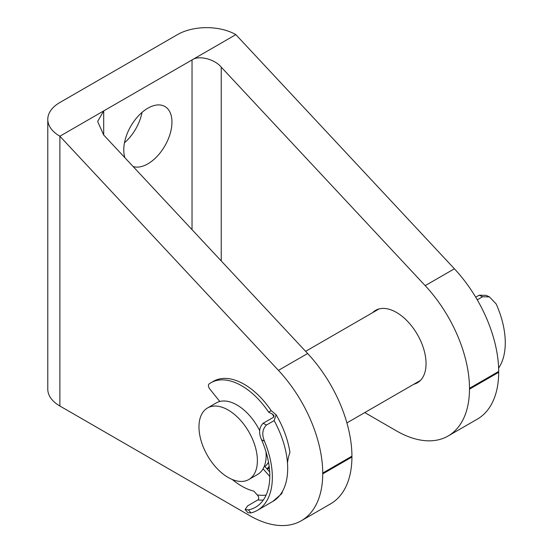 <?xml version="1.0" encoding="UTF-8"?>
<svg xmlns="http://www.w3.org/2000/svg" width="553" height="553" viewBox="0 0 553 553"><rect width="100%" height="100%" fill="white"/><g stroke="black" fill="none" stroke-linecap="round" stroke-linejoin="round"><path stroke-width="0.83" d="M142.038 112.383A34.072 19.673 -60 0 1 124.48 142.785M124.916 157.75A34.072 19.673 -60 0 1 147.865 108.194A34.072 19.673 -60 0 1 164.898 106.508A34.072 19.673 -60 0 1 170.124 133.812A34.072 19.673 -60 0 1 147.865 163.84A34.072 19.673 -60 0 1 133.114 166.529M372.549 312.701A41.821 24.145 60 0 1 375.563 310.364A41.821 24.145 60 0 1 396.473 312.431A41.821 24.145 60 0 1 423.798 349.282A41.821 24.145 60 0 1 417.384 382.794A41.821 24.145 60 0 1 413.851 384.238M307.641 353.512A103.259 59.613 -120 0 1 351.936 456.177L351.936 457.027L322.731 473.886L322.731 473.036A103.259 59.613 -120 0 0 278.436 370.372L59.883 136.225L103.688 110.932L97.639 121.48L103.688 135.008L307.641 353.512L278.436 370.372M454.4 268.786L425.195 285.645A103.259 59.613 60 0 1 469.49 388.31L469.49 389.16A103.259 59.613 60 0 1 448.103 436.006L477.308 419.139A103.259 59.613 -120 0 0 498.695 372.293L498.695 371.45A103.259 59.613 -120 0 0 454.4 268.786L235.848 34.632A41.302 23.848 0 0 0 177.437 34.632L59.883 102.505A41.302 23.848 0 0 0 47.786 119.365L47.786 389.153A41.302 23.848 0 0 0 59.883 406.02L250.087 515.831A103.259 59.613 -120 0 0 301.344 520.732L330.549 503.873A103.259 59.613 -120 0 0 351.936 457.027M448.103 436.006A103.259 59.613 60 0 1 396.84 431.098L364.766 412.579M425.195 285.645L221.241 67.141C214.668 59.026 198.61 55.058 192.036 59.924L192.036 229.661M267.092 468.972A41.821 24.145 -120 0 0 269.373 468.163M301.344 520.732A103.259 59.613 -120 0 0 322.731 473.886M103.688 135.008L103.688 110.932L235.848 34.632M47.786 119.365A41.302 23.848 0 0 0 59.883 136.225L59.883 406.02M482.589 296.761L479.223 295.191L486.218 295.385L489.446 296.892L482.589 296.761L477.267 299.83M479.223 295.191L475.725 297.21M489.446 296.892L496.207 304.005A72.277 41.731 60 0 1 498.626 368.049M273.991 416.789A65.054 37.556 -120 0 0 272.366 414.086L268.64 412.165A61.438 35.475 -120 0 0 250.018 391.524A61.438 35.475 -120 0 0 210.97 382.738A61.438 35.475 -120 0 0 209.055 383.989A3.615 2.088 -120 0 0 209.691 388.856L219.797 401.485M266.491 425.022C262.378 429.066 261.707 434.464 264.472 441.225L261.528 439.704C258.541 432.937 259.074 427.462 263.117 423.28L266.491 425.022L274.157 420.598L276.113 414.764L271.191 410.685A61.438 35.475 -120 0 0 252.576 390.052A61.438 35.475 -120 0 0 213.52 381.266L210.97 382.738M276.113 414.764C283.205 426.854 287.788 439.213 289.869 451.856L289.896 452.672C288.818 455.354 288.016 458.769 287.477 462.923A72.277 41.731 60 0 1 281.982 492.205L281.449 493.788L281.836 493.587L272.712 501.495A72.277 41.731 -120 0 0 281.982 492.205C281.27 494.707 281.518 494.264 282.728 490.884M263.332 499.995A68.669 39.643 60 0 1 257.843 499.96L247.626 505.864L245.103 509.541L248.352 509.914L251.027 512.908A72.277 41.731 -120 0 0 257.38 510.343A72.277 41.731 -120 0 0 264.472 441.225M263.117 423.28L273.334 417.377L273.956 415.421L272.366 414.086M261.528 439.704A68.669 39.643 60 0 1 255.576 507.219A68.669 39.643 60 0 1 248.352 509.914M269.684 471.944L264.859 466.532A38.205 22.058 60 0 0 268.502 462.197M269.795 476.403L263.062 468.854M232.308 479.513A61.438 35.475 -120 0 0 253.827 491.119L257.207 494.907A65.054 37.556 -120 0 0 266.124 495.053M257.843 499.96C259.177 498.502 258.97 496.815 257.207 494.907M251.027 512.908L247.972 512.755L245.103 509.541M268.64 412.165L271.191 410.685M228.182 410.022A41.302 23.848 60 0 1 255.161 446.416A41.302 23.848 60 0 1 248.829 479.513A41.302 23.848 60 0 1 228.182 477.467A41.302 23.848 60 0 1 201.195 441.073A41.302 23.848 60 0 1 207.527 407.976A41.302 23.848 60 0 1 228.182 410.022M207.527 407.976L216.292 402.916A41.302 23.848 60 0 1 236.94 404.962A41.302 23.848 60 0 1 259.696 430.676M265.972 451.76A41.302 23.848 60 0 1 257.594 474.453L248.829 479.513M269.166 466.435A41.302 23.848 60 0 1 266.905 468.826M351.936 456.177L322.731 473.036M221.241 67.141L221.241 260.947M498.695 372.293L469.49 389.16M498.695 371.45L469.49 388.31M287.477 462.923A72.277 41.731 -120 0 0 274.157 420.598M257.38 510.343L272.712 501.495M267.051 468.992L269.325 467.686M346.897 422.9L420.404 380.457M305.615 351.342L379.102 308.92"/></g></svg>
